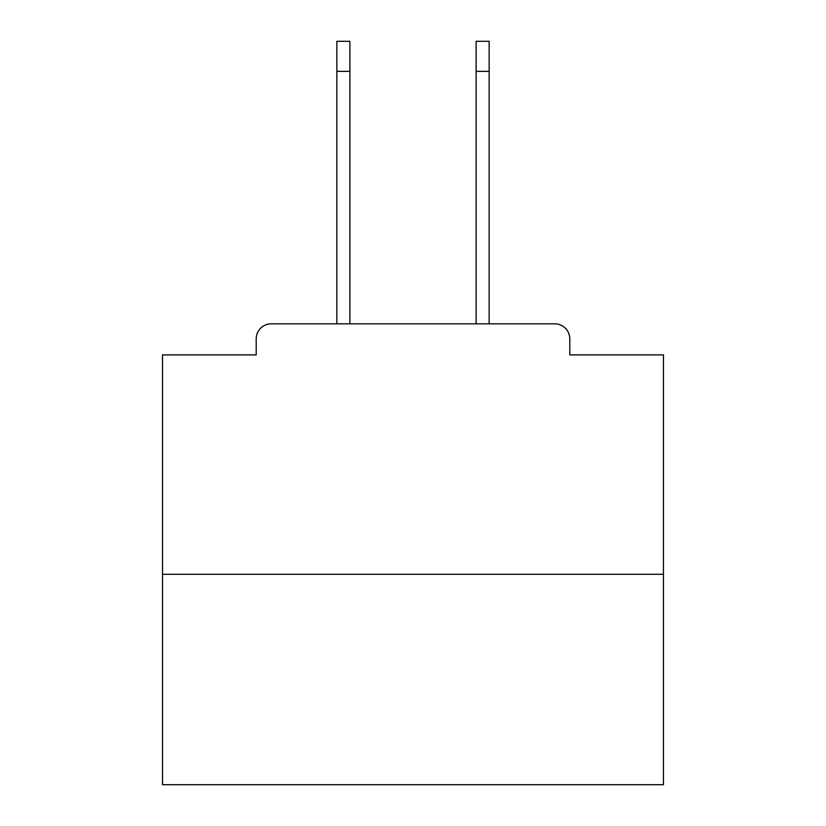 <?xml version="1.0" encoding="UTF-8"?>
<svg xmlns="http://www.w3.org/2000/svg" width="826" height="826" viewBox="0 0 826 826"><rect width="100%" height="100%" fill="white"/><g stroke="black" fill="none" stroke-linecap="round" stroke-linejoin="round"><path stroke-width="1.24" d="M569.795 354.891L569.795 338.856L569.795 354.891L663.474 354.891L663.474 784.7L162.526 784.7L162.526 354.891L256.205 354.891L256.205 338.856L256.205 354.891M663.474 574.307L162.526 574.307M569.795 338.856A15.033 15.033 0 0 0 554.762 323.833L271.238 323.833A15.033 15.033 0 0 0 256.205 338.856M554.762 323.833L491.15 323.833M334.85 323.833L271.238 323.833M336.853 71.356L336.853 41.3L349.883 41.3L349.883 71.356L336.853 71.356L336.853 323.833M349.883 323.833L349.883 71.356M476.117 323.833L476.117 41.3L489.147 41.3L489.147 71.356L476.117 71.356M489.147 323.833L489.147 71.356"/></g></svg>
